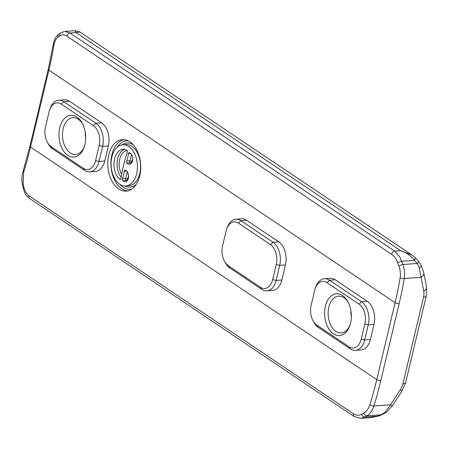 <?xml version="1.0" encoding="UTF-8"?>
<svg xmlns="http://www.w3.org/2000/svg" width="449" height="449" viewBox="0 0 449 449"><rect width="100%" height="100%" fill="white"/><g stroke="black" fill="none" stroke-linecap="round" stroke-linejoin="round"><path stroke-width="0.67" d="M363.937 412.912L361.681 414.169C358.919 415.622 356.248 415.527 353.66 413.888L29 195.77C26.48 193.979 24.774 191.128 23.87 187.211L23.152 183.955L23.657 172.152A319.25 220.459 123.9 0 0 30.526 147.053L376.756 379.669A319.25 220.459 -56.1 0 1 369.886 404.768C368.635 408.596 366.653 411.312 363.937 412.912A2.952 1.992 60.4 0 0 366.912 415.813C370.099 413.883 372.417 410.622 373.86 406.019L390.585 404.796L392.336 405.84L401.962 391.045L405.677 382.486A7.375 2.537 -166.6 0 1 402.927 383.749A14.75 10.187 -56.1 0 1 400.211 389.996L390.585 404.796L384.916 412.373L381.195 414.764A7.375 2.481 68.6 0 0 381.886 414.769A7.375 2.481 68.6 0 0 381.947 414.741M355.417 350.355L361.148 349.934A17.55 11.163 -94.2 0 0 370.403 339.506L373.995 324.419L368.264 324.84L364.667 339.927A17.55 11.163 85.8 0 1 355.417 350.355A17.55 11.163 85.8 0 1 350.31 348.879L318.257 327.343A17.55 11.163 85.8 0 1 313.626 321.894L312.902 320.524A15.042 9.569 -94.2 0 0 316.871 325.194L348.929 346.729A15.042 9.569 -94.2 0 0 361.232 339.057L364.829 323.97L368.264 324.84A17.55 11.163 -94.2 0 0 361.546 301.734L329.487 280.193A17.55 11.163 -94.2 0 0 324.386 278.722A17.55 11.163 -94.2 0 0 315.765 286.99L315.249 288.449A15.042 9.569 85.8 0 1 327.012 282.629L359.071 304.164A15.042 9.569 85.8 0 1 364.829 323.97M312.902 320.524A15.042 9.569 -94.2 0 1 311.112 305.387L314.71 290.301A15.042 9.569 85.8 0 1 315.249 288.449M333.416 333.809A20.946 13.324 85.8 0 1 326.939 301.706A20.946 13.324 85.8 0 1 348.054 302.048A20.946 13.324 85.8 0 1 349.793 325.699A20.946 13.324 85.8 0 1 333.416 333.809M350.046 324.936A18.437 11.725 85.8 0 1 341.251 332.922A18.437 11.725 85.8 0 1 335.891 331.373A18.437 11.725 85.8 0 1 328.208 311.157A18.437 11.725 85.8 0 1 338.552 296.149A18.437 11.725 85.8 0 1 348.418 302.766M99.178 145.498L95.586 160.585A15.042 9.569 85.8 0 1 83.278 168.257L51.225 146.722A15.042 9.569 85.8 0 1 47.252 142.052A15.042 9.569 85.8 0 1 45.467 126.91L49.059 111.823A15.042 9.569 -94.2 0 1 49.603 109.977L50.114 108.518A17.55 11.163 85.8 0 1 58.735 100.245A17.55 11.163 85.8 0 1 63.842 101.721L95.895 123.256A17.55 11.163 85.8 0 1 102.613 146.368L99.178 145.498A15.042 9.569 -94.2 0 0 93.42 125.686L61.367 104.151A15.042 9.569 -94.2 0 0 49.603 109.977M67.765 155.332A20.946 13.324 -94.2 0 0 84.143 147.227A20.946 13.324 -94.2 0 0 82.408 123.576A20.946 13.324 -94.2 0 0 61.289 123.234A20.946 13.324 -94.2 0 0 67.765 155.332M82.773 124.294A18.437 11.725 -94.2 0 0 72.901 117.677A18.437 11.725 -94.2 0 0 62.557 132.685A18.437 11.725 -94.2 0 0 70.24 152.901A18.437 11.725 -94.2 0 0 75.6 154.45A18.437 11.725 -94.2 0 0 84.395 146.464M47.252 142.052L47.976 143.422A17.55 11.163 -94.2 0 0 52.606 148.866L84.665 170.401A17.55 11.163 -94.2 0 0 89.766 171.877A17.55 11.163 -94.2 0 0 99.021 161.455L102.613 146.368L108.344 145.947A17.55 11.163 -94.2 0 0 101.626 122.835L69.573 101.3A17.55 11.163 -94.2 0 0 64.471 99.824L58.735 100.245M129.873 141.817A25.812 16.417 85.8 0 1 140.627 170.12A25.812 16.417 85.8 0 1 126.147 191.128A25.812 16.417 85.8 0 1 107.883 166.59A25.812 16.417 85.8 0 1 122.369 139.645A25.812 16.417 85.8 0 1 129.873 141.817M285.446 264.927A17.55 11.163 -94.2 0 0 278.728 241.82L246.669 220.285A17.55 11.163 -94.2 0 0 241.568 218.809L235.837 219.23A17.55 11.163 85.8 0 1 240.939 220.706L272.992 242.241A17.55 11.163 85.8 0 1 279.716 265.348L285.446 264.927L281.849 280.013A17.55 11.163 -94.2 0 1 272.599 290.441L266.863 290.862A17.55 11.163 -94.2 0 0 276.118 280.434L279.716 265.348L276.281 264.478L272.683 279.564A15.042 9.569 85.8 0 1 260.381 287.237L228.322 265.701A15.042 9.569 85.8 0 1 224.354 261.032A15.042 9.569 85.8 0 1 222.564 245.895L226.161 230.808A15.042 9.569 -94.2 0 1 226.7 228.956L227.216 227.497A17.55 11.163 85.8 0 1 235.837 219.23M373.995 324.419A17.55 11.163 -94.2 0 0 367.276 301.313L335.223 279.778A17.55 11.163 -94.2 0 0 330.116 278.301L324.386 278.722M89.766 171.877L95.497 171.456A17.55 11.163 -94.2 0 0 104.752 161.034L108.344 145.947M67.008 36.234L391.668 254.353C394.216 256.143 396.243 258.972 397.735 262.839L398.92 266.061C400.317 269.995 400.727 273.884 400.149 277.74A319.25 220.459 -56.1 0 1 395.092 302.705L48.862 70.095A2.952 1.016 -166.6 0 1 48.262 69.241L29.926 146.206A2.952 1.016 -166.6 0 0 30.526 147.053L48.862 70.095A319.25 220.459 123.9 0 0 53.919 45.125C54.593 41.336 55.996 38.665 58.14 37.11L59.925 35.886C62.091 34.478 64.454 34.59 67.008 36.234A2.952 2.037 -56.1 0 1 69.982 32.99L64.802 31.447M351.337 316.713A18.437 11.725 85.8 0 1 350.899 310.714M85.692 138.241A18.437 11.725 85.8 0 1 85.248 132.236M400.149 277.74A2.952 1.173 9.5 0 0 404.235 278.532C404.987 273.901 404.56 269.226 402.955 264.512L399.913 257.176L394.649 251.114L69.982 32.99L80.057 32.053M418.81 261.61A7.375 0.673 142.4 0 1 418.822 261.627A7.375 0.673 142.4 0 1 417.239 263.462L419.293 268.059L423.749 291.188A14.75 10.187 -56.1 0 1 423.536 297.255A7.375 2.537 13.4 0 0 426.281 295.986L426.55 286.759A7.375 4.4 168.6 0 1 423.749 291.188M415.129 257.558A7.375 1.751 132.9 0 1 415.162 257.586L411.812 254.937L400.671 250.671C406.07 252.36 410.655 255.582 414.421 260.341L417.239 263.462L402.955 264.512A2.952 0.561 -20 0 0 398.92 266.061M421.308 265.668A7.375 1.594 154.9 0 1 421.336 265.713L418.822 261.627L415.168 257.591A7.375 1.751 132.9 0 1 414.421 260.341L401.771 261.267A2.952 0.55 -20.2 0 0 397.735 262.839M423.749 272.891L421.33 265.718A7.375 1.594 154.9 0 1 419.293 268.059M423.688 272.594A7.375 4.4 168.6 0 1 423.761 272.874A7.375 4.4 168.6 0 1 420.954 277.302L404.235 278.532A322.202 222.496 123.9 0 1 399.133 303.726L380.797 380.69A322.202 222.496 123.9 0 1 373.86 406.019A2.952 0.853 17.2 0 1 369.886 404.768M370.975 417.581L360.738 418.333L364.65 417.093L366.912 415.813L381.195 414.764L377.3 416.167A7.375 0.943 71.9 0 0 377.587 416.313A7.375 0.943 71.9 0 0 377.609 416.302M361.681 414.169A2.952 1.981 60.6 0 0 364.65 417.093L377.3 416.167L370.245 417.637M384.916 412.373A7.375 2.425 53.5 0 0 386.269 412.356A7.375 2.425 53.5 0 0 386.28 412.35L381.886 414.764L377.592 416.307L370.812 417.604M74.972 30.684L76.01 32.547L400.671 250.671L394.649 251.114A2.952 2.037 -56.1 0 0 391.668 254.353M128.751 146.531A20.648 13.133 -94.2 0 0 122.745 144.797A20.648 13.133 -94.2 0 0 111.161 166.349A20.648 13.133 -94.2 0 0 125.771 185.981A20.648 13.133 -94.2 0 0 137.355 169.172A20.648 13.133 -94.2 0 0 128.751 146.531M125.26 170.137A5.899 3.755 85.8 0 1 128.599 176.328A5.899 3.755 85.8 0 1 125.26 181.811A5.899 3.755 85.8 0 1 122.762 180.621A1.476 0.937 85.8 0 1 122.47 178.607A21.451 13.644 -94.2 0 0 124.221 171.254A1.476 0.937 85.8 0 1 125.041 170.115A1.476 0.937 85.8 0 1 125.26 170.137M129.43 152.626A5.899 3.755 85.8 0 1 132.769 158.817A5.899 3.755 85.8 0 1 129.435 164.3A5.899 3.755 85.8 0 1 126.932 163.11A1.476 0.937 85.8 0 1 126.64 161.096A21.451 13.644 -94.2 0 0 128.392 153.743A1.476 0.937 85.8 0 1 129.217 152.604A1.476 0.937 85.8 0 1 129.43 152.626M127.196 152.329A118.878 75.617 -94.2 0 0 121.022 178.247A1.622 1.033 85.8 0 1 120.13 179.392A1.622 1.033 85.8 0 1 119.541 179.157A16.125 10.254 85.8 0 1 114.13 161.421A16.125 10.254 85.8 0 1 123.077 149.309A16.125 10.254 85.8 0 1 126.495 149.949A1.622 1.033 85.8 0 1 127.196 152.329M58.14 37.11A2.952 2.312 -124.8 0 1 58.791 34.197L60.57 32.962L64.072 31.542M53.919 45.125A2.952 1.173 -170.5 0 1 53.324 44.243C54.234 39.422 56.052 36.077 58.791 34.203A2.952 2.312 -124.8 0 1 58.892 34.13M60.682 32.884A2.952 2.318 55 0 0 60.57 32.957A2.952 2.318 55 0 0 59.925 35.886M48.262 69.241L53.324 44.243A2.952 1.173 -170.5 0 1 53.33 44.215M23.657 172.152A2.952 0.853 -162.8 0 1 23.045 171.35L29.926 146.206M23.152 183.955A2.952 0.881 167.6 0 0 22.45 184.747A2.952 0.881 167.6 0 0 22.456 184.769M23.87 187.211A2.952 0.887 167.9 0 0 23.157 188.008A2.952 0.887 167.9 0 0 23.163 188.03L22.45 184.747C21.53 180.234 21.726 175.767 23.045 171.35M131.434 154.192A21.451 13.644 85.8 0 1 129.761 160.871A1.476 0.937 -94.2 0 0 130.053 162.88A5.899 3.755 -94.2 0 0 130.956 163.649M126.64 161.096L129.761 160.871A1.476 0.69 -158.3 0 1 131.709 161.623A1.476 0.876 -41.5 0 1 130.053 162.88L126.932 163.11M127.263 171.703A21.451 13.644 85.8 0 1 125.591 178.382A1.476 0.937 -94.2 0 0 125.883 180.391A5.899 3.755 -94.2 0 0 126.781 181.16M122.47 178.607L125.591 178.382A1.476 0.69 -158.3 0 1 127.533 179.134A1.476 0.876 -41.5 0 1 125.883 180.391L122.762 180.621M224.354 261.032L225.072 262.401A17.55 11.163 -94.2 0 0 229.708 267.851L261.761 289.386A17.55 11.163 -94.2 0 0 266.863 290.862M276.281 264.478A15.042 9.569 -94.2 0 0 270.517 244.671L238.464 223.136A15.042 9.569 -94.2 0 0 226.7 228.956M423.536 297.255L402.927 383.749M400.211 389.996L401.962 391.045M361.232 339.057L364.667 339.927L370.403 339.506M367.276 301.313L361.546 301.734L359.071 304.164M335.223 279.778L329.487 280.193L327.012 282.629M350.31 348.879L348.929 346.729M318.257 327.343L316.871 325.194M69.573 101.3L63.842 101.721L61.367 104.151M101.626 122.835L95.895 123.256L93.42 125.686M104.752 161.034L99.021 161.455L95.586 160.585M52.606 148.866L51.225 146.722M84.665 170.401L83.278 168.257M399.133 303.726A2.952 1.016 13.4 0 1 395.092 302.705L376.756 379.669A2.952 1.016 13.4 0 0 380.797 380.69M29 195.77A2.952 2.037 123.9 0 0 29.505 198.43M353.66 413.888A2.952 2.037 123.9 0 0 354.171 416.554A2.952 2.037 123.9 0 0 354.278 416.621M119.541 179.157L120.686 179.072M124.654 149.382A16.125 10.254 -94.2 0 0 117.268 161.051A16.125 10.254 -94.2 0 0 121.168 177.304M128.392 153.743L130.912 153.558M124.221 171.254L126.741 171.069M121.668 174.291A14.649 9.317 85.8 0 1 119.67 159.384A14.649 9.317 85.8 0 1 127.045 150.51M132.129 162.027A4.423 2.812 85.8 0 1 131.709 161.623A22.927 14.581 -94.2 0 0 132.758 158.379M127.959 179.538A4.423 2.812 85.8 0 1 127.533 179.134A22.927 14.581 -94.2 0 0 128.588 175.89M123.941 139.65A25.812 16.417 -94.2 0 0 111.004 166.36A25.812 16.417 -94.2 0 0 127.701 190.898M131.658 189.152A24.336 15.479 85.8 0 1 119.905 184.337M117.183 147.278A24.336 15.479 85.8 0 1 128.111 140.801M122.745 144.797L125.872 144.567A20.648 13.133 85.8 0 1 131.871 146.301A20.648 13.133 85.8 0 1 140.475 168.942A20.648 13.133 85.8 0 1 128.891 185.751L125.771 185.981M124.912 185.998A22.124 14.071 -94.2 0 0 136.193 184.393M133.291 144.847A22.124 14.071 -94.2 0 0 121.898 144.898M272.683 279.564L276.118 280.434L281.849 280.013M261.761 289.386L260.381 287.237M229.708 267.851L228.322 265.701M278.728 241.82L272.992 242.241L270.517 244.671M246.669 220.285L240.939 220.706L238.464 223.136M405.677 382.486L426.281 295.986M360.732 418.316L354.171 416.549L29.511 198.43C26.962 195.876 25.857 196.78 23.157 188.008M392.336 405.84L386.269 412.356M426.55 286.759L423.761 272.874M411.34 254.628L79.922 31.963L75.062 30.667L64.824 31.43"/></g></svg>
